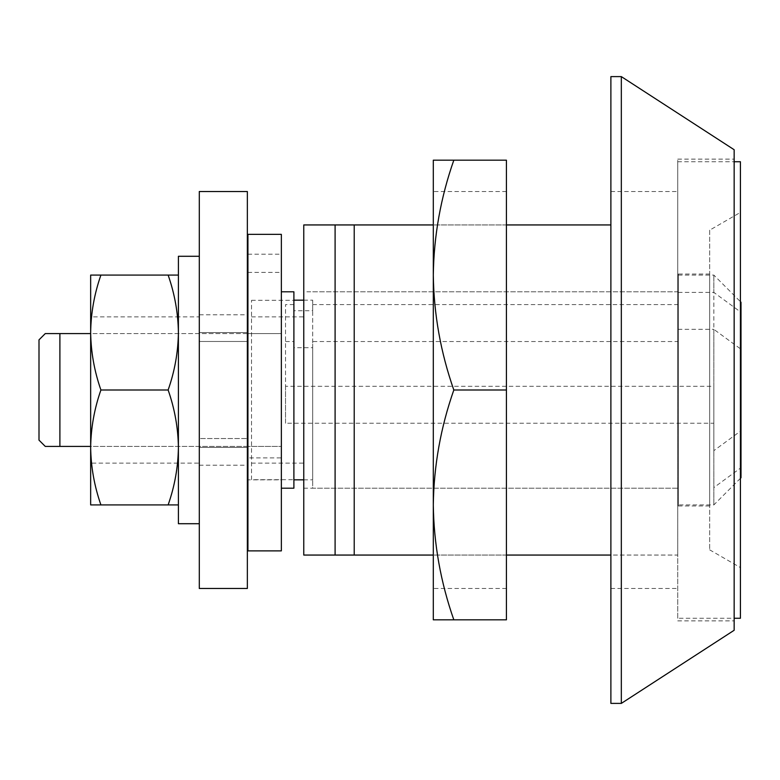 <?xml version="1.0" encoding="UTF-8"?>
<svg xmlns="http://www.w3.org/2000/svg" width="780" height="780" viewBox="0 0 780 780"><rect width="100%" height="100%" fill="white"/><g stroke="black" fill="none" stroke-linecap="round" stroke-linejoin="round"><path stroke-width="0.58" stroke-dasharray="3.9 2.92" d="M709.663 230.168L709.663 549.832L709.663 230.168L740.425 212.413L740.425 567.587L740.425 212.413M709.663 549.832L740.425 567.587M678.317 274.043L678.317 505.957L678.317 274.043L709.663 274.043L709.663 505.957L709.663 274.043M678.317 505.957L709.663 505.957M303.761 291.808L303.761 488.192L303.761 291.808L678.317 291.808L678.317 488.192L678.317 291.808L678.317 488.192L678.317 329.335L713.837 329.335L713.837 504.913L713.837 275.087L713.837 292.402L741 312.293L741 302.25M303.761 488.192L678.317 488.192L312.692 488.192L312.692 341.533L678.317 341.533M677.742 618.257L677.742 161.743L677.742 618.257L734.155 618.257M677.742 161.743L734.155 161.743M335.098 555.058L303.761 555.058L303.761 224.942L354.218 224.942L354.218 555.058L335.098 555.058L335.098 224.942M354.218 555.058L677.742 555.058L677.742 224.942L677.742 555.058L610.886 555.058M506.425 555.058L433.3 555.058M354.218 224.942L610.886 224.942M506.425 224.942L433.3 224.942M740.425 618.257L740.425 161.743M251.531 479.68L251.531 300.319L251.531 479.68L303.761 479.68M251.531 300.319L303.761 300.319M251.531 463.125L303.761 463.125M251.531 316.875L303.761 316.875M741 477.75L741 349.226L713.837 329.335M740.425 478.325L713.837 504.913L678.317 504.913L678.317 329.335M281.356 291.808L281.356 488.192L281.356 291.808M678.317 504.913L678.317 275.087L678.317 304.6L312.692 304.6L312.692 310.752L293.894 310.752L293.894 300.163L293.894 479.837L293.894 347.685L312.692 347.685L312.692 341.533M303.761 479.837L312.692 479.837L312.692 347.685M303.761 300.163L312.692 300.163L312.692 479.837M312.692 310.752L312.692 300.163M312.692 304.6L312.692 488.192M312.692 291.808L678.317 291.808L678.317 304.6M678.317 275.087L713.837 275.087L740.425 301.675M678.317 292.402L713.837 292.402M741 312.293L741 430.774L713.837 450.665L713.837 386.305L713.837 423.238L285.538 423.238L285.538 304.6L285.538 386.305L713.837 386.305M281.356 333.587L247.933 333.587L247.933 446.413L281.356 446.413L247.933 446.413L281.356 446.413L281.356 333.587L281.356 446.413L59.894 446.413L59.894 333.587L281.356 333.587L281.356 446.413L281.356 333.587L247.933 333.587L281.356 333.587M247.348 333.587L90.656 333.587M247.348 446.413L90.656 446.413M741 430.774L741 349.226M293.894 310.752L293.894 291.808M293.894 488.192L293.894 347.685M293.894 304.6L285.538 304.6M285.538 341.533L293.894 341.533M39 339.856L39 440.144M45.269 446.413L49.471 446.413M713.837 423.238L713.837 487.598L741 467.707M285.538 386.305L285.538 423.238M734.155 630.269L734.155 149.731M621.328 703.394L621.328 76.606M610.886 703.394L610.886 76.606M677.742 390L677.742 159.13L677.742 390M247.933 234.361L247.933 457.899L281.356 457.899L281.356 550.875M247.933 254.192L281.356 254.192L281.356 457.899M281.356 234.361L281.356 254.192M247.933 272.395L281.356 272.395M247.933 457.899L247.933 479.856L281.356 479.856M247.933 333.587L247.933 446.413M247.933 479.856L247.933 550.875M433.3 390L433.3 588.481L433.3 390M453.823 160.183C440.671 197.701 433.836 235.999 433.3 275.087L433.3 160.183L506.425 160.183L506.425 390L506.425 191.519L506.425 390L453.823 390C440.671 427.518 433.836 465.826 433.3 504.913C433.846 544.089 440.69 582.397 453.823 619.817L433.3 619.817L433.3 275.087C433.846 314.272 440.69 352.57 453.823 390M506.425 390L506.425 619.817L453.823 619.817M199.3 393.705L199.3 316.875L199.3 393.705M178.405 393.705L178.405 316.875L178.405 393.705M178.405 256.288L178.405 523.712M199.3 383.224L199.3 523.712L199.3 383.224M90.656 316.875L90.656 332.534L90.656 316.875L178.405 316.875L178.405 463.125L178.405 316.875L199.3 316.875M90.656 463.125L90.656 332.543C90.928 352.131 94.351 371.29 100.912 390C94.361 408.759 90.938 427.918 90.656 447.457L90.656 275.087L100.912 275.087C94.361 293.855 90.938 313.004 90.656 332.543L90.656 463.125L199.3 463.125M168.139 390C174.691 371.241 178.113 352.082 178.405 332.543C178.123 312.956 174.701 293.806 168.139 275.087L178.405 275.087L178.405 447.457C178.123 427.869 174.701 408.71 168.139 390L100.912 390M100.912 275.087L168.139 275.087M168.139 504.913C174.691 486.145 178.113 466.996 178.405 447.457L178.405 504.913L90.656 504.913L90.656 447.457C90.928 467.044 94.351 486.194 100.912 504.913M178.405 504.913L178.405 275.087M199.3 314.788L199.3 341.465L247.348 341.465L247.348 314.788L247.348 465.212L247.348 341.465L199.3 341.465L199.3 314.788L247.348 314.788M199.3 447.457L199.3 332.543L199.3 447.457L247.348 447.457L247.348 332.543L247.348 447.457L199.3 447.457M199.3 191.519L199.3 588.481L247.348 588.481L247.348 191.519L199.3 191.519M199.3 341.465L199.3 438.535L199.3 341.465M199.3 438.535L199.3 465.212L199.3 438.535L247.348 438.535L199.3 438.535M199.3 332.543L247.348 332.543L199.3 332.543M610.886 588.481L677.742 588.481M677.742 620.87L734.155 620.87M677.742 159.13L734.155 159.13M610.886 191.519L677.742 191.519M506.425 191.519L433.3 191.519M506.425 588.481L433.3 588.481M199.3 465.212L247.348 465.212"/><path stroke-width="1.17" d="M734.155 618.257L740.425 618.257L740.425 161.743L734.155 161.743M335.098 224.942L303.761 224.942L303.761 555.058L354.218 555.058L354.218 224.942L335.098 224.942L335.098 555.058M610.886 555.058L506.425 555.058M433.3 555.058L354.218 555.058M610.886 224.942L506.425 224.942M433.3 224.942L354.218 224.942M39 440.144L39 339.856L45.269 333.587L59.894 333.587L59.894 446.413L45.269 446.413L39 440.144M740.425 301.675L741 302.25L741 477.75L740.425 478.325M281.356 488.192L293.894 488.192L293.894 291.808L281.356 291.808M293.894 479.837L303.761 479.837M293.894 300.163L303.761 300.163M247.933 333.587L247.348 333.587M90.656 333.587L45.269 333.587M247.933 446.413L247.348 446.413M90.656 446.413L49.471 446.413M734.155 149.731L734.155 630.269L621.328 703.394L621.328 76.606L734.155 149.731M621.328 76.606L610.886 76.606L610.886 703.394L621.328 703.394M247.933 234.361L281.356 234.361L281.356 550.875L247.933 550.875L247.933 234.361M506.425 390L506.425 619.817L453.823 619.817C440.671 582.299 433.836 544.001 433.3 504.913L433.3 275.087C433.846 235.911 440.69 197.603 453.823 160.183L433.3 160.183L433.3 275.087C433.836 314.174 440.671 352.482 453.823 390L506.425 390L506.425 160.183L453.823 160.183M453.823 619.817L433.3 619.817L433.3 504.913C433.846 465.728 440.69 427.43 453.823 390M199.3 523.712L178.405 523.712L178.405 256.288L199.3 256.288M100.912 275.087L90.656 275.087L90.656 504.913L100.912 504.913C94.361 486.145 90.938 466.996 90.656 447.457L90.656 447.457C90.928 427.869 94.351 408.71 100.912 390C94.361 371.241 90.938 352.082 90.656 332.543L90.656 332.543C90.928 312.956 94.351 293.806 100.912 275.087L168.139 275.087C174.691 293.855 178.113 313.004 178.405 332.543C178.123 352.131 174.701 371.29 168.139 390C174.691 408.759 178.113 427.918 178.405 447.457C178.123 467.044 174.701 486.194 168.139 504.913L178.405 504.913M100.912 504.913L168.139 504.913M100.912 390L168.139 390M178.405 275.087L168.139 275.087M199.3 588.481L199.3 191.519L247.348 191.519L247.348 588.481L199.3 588.481"/></g></svg>
